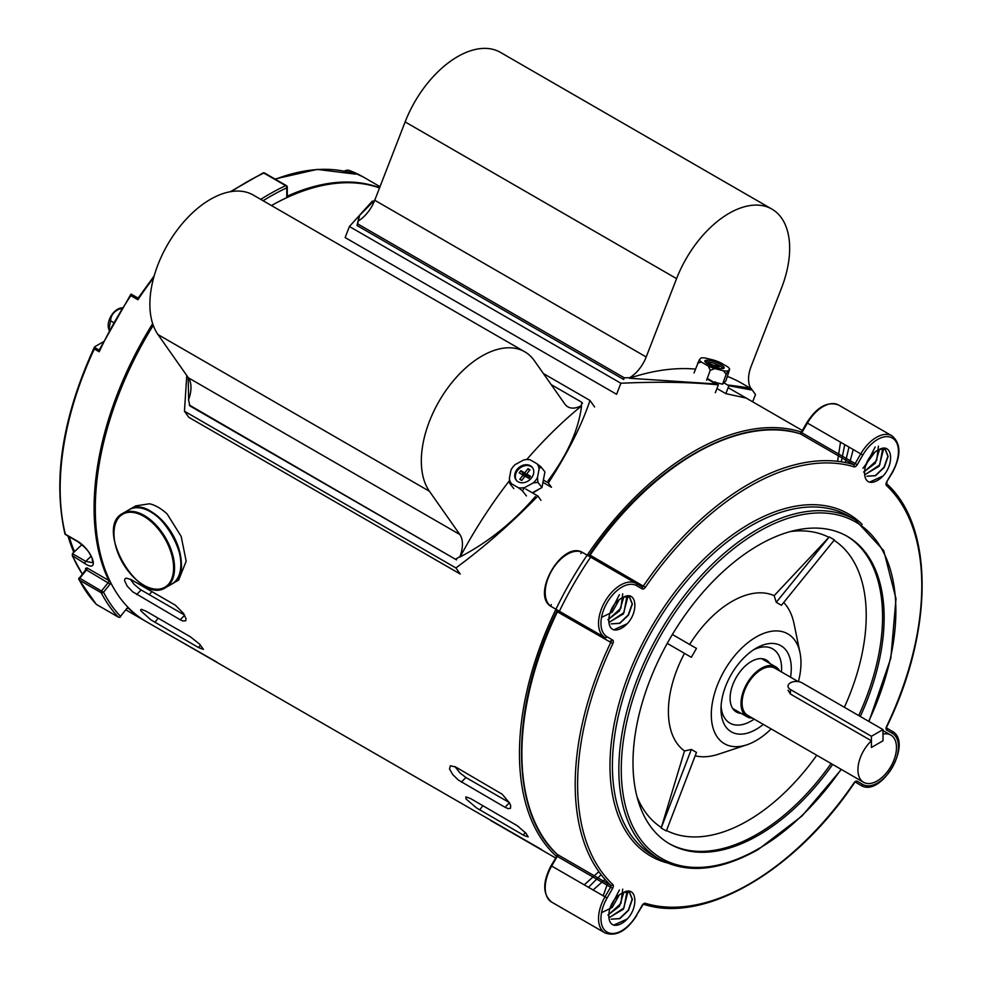 <?xml version="1.0" encoding="UTF-8"?>
<svg xmlns="http://www.w3.org/2000/svg" width="982" height="982" viewBox="0 0 982 982"><rect width="100%" height="100%" fill="white"/><g stroke="black" fill="none" stroke-linecap="round" stroke-linejoin="round"><path stroke-width="1.47" d="M541.426 849.491L146.416 621.729A246.789 142.488 -60 0 1 95.303 508.762A246.789 142.488 -60 0 1 153.241 325.349M271.462 205.557A246.789 142.488 -60 0 1 379.506 187.955M135.798 505.877L149.497 503.778A42.84 24.734 -120 0 1 167.136 513.967L181.167 536.405L186.187 561.225L178.638 580.08L172.464 583.639A42.84 24.734 -120 0 0 181.339 564.024A42.84 24.734 -120 0 0 159.87 518.165A42.84 24.734 -120 0 0 129.624 509.437A42.84 24.734 -120 0 0 129.391 509.572M557.003 856.832A246.789 142.488 -60 0 1 519.453 753.636A246.789 142.488 -60 0 1 617.862 515.476A246.789 142.488 -60 0 1 802.098 432.301M165.823 632.936L216.654 661.991M145.839 611.074L141.469 609.343L140.659 609.748L140.942 610.927L150.798 619.789L198.536 647.58L203.421 649.36L199.506 644.045L190.398 636.815L145.839 611.074M130.827 579.441L126.089 578.116L124.849 578.975L124.616 580.743L127.169 586.058L132.619 591.753L180.209 619.74L182.824 620.955L185.659 620.82L186.052 618.807L183.548 613.443L175.373 605.194L130.827 579.441M490.595 820.449L555.53 857.937M470.623 798.587L517.293 825.739L525.898 833.178L528.193 836.873L524.192 835.584L476.614 807.99L466.033 798.955L465.873 796.893L470.623 798.587M455.599 766.954L502.17 794.205L509.56 802.994L510.677 805.621L510.444 808.321L508.308 808.652L504.981 807.253L458.361 780.039L452.677 774.503L449.523 768.967L450.37 765.788L455.599 766.954M539.756 488.729L532.71 493.038M591.471 555.935A239.939 138.523 -60 0 0 559.396 611.258A239.939 138.523 -60 0 1 590.624 557.162M509.339 802.576L465.91 777.511L459.907 772.883L454.973 766.611M130.201 579.098L134.227 584.462L140.217 589.446L184.555 615.076M525.787 489.036L537.903 496.033C511.524 523.136 484.2 547.109 455.906 567.94L184.456 411.225L186.776 375.517M543.414 373.565L589.973 400.447C581.847 424.985 567.977 452.493 548.373 482.948L543.377 480.063M542.948 482.358L551.454 487.268L548.373 482.948M455.906 567.94L460.227 574.016L188.777 417.289L184.456 411.225M589.973 400.447L594.613 406.978M537.903 496.033L540.959 500.329M707.273 378.451L718.37 384.87C690.751 382.096 658.247 381.544 620.87 383.238L349.42 226.511L372.35 201.089M752.666 401.822L755.477 394.543L752.359 390.124L728.889 385.754L723.906 382.87M716.97 388.504L725.845 393.635L746.246 398.103M620.87 383.238L616.61 394.298L345.148 237.57L349.42 226.511M718.37 384.87L715.35 392.69M728.889 385.754L725.845 393.635M750.813 389.105C754.213 388.712 746.75 387.374 728.423 385.079M751.426 388.835L741.95 383.373A315.345 182.063 120 0 0 727.515 376.45M695.44 369.085A315.345 182.063 120 0 0 629.437 378.254L715.829 383.962L707.101 378.917M374.891 199.862L359.645 215.377L358.185 220.999A27.422 15.835 120 0 0 374.743 200.254L646.193 356.982L676.586 278.63A85.692 49.468 -60 0 1 771.913 209.105A85.692 49.468 -60 0 1 781.537 288.008L751.144 366.347A27.422 15.835 -60 0 0 751.021 388.565M374.743 200.254L405.136 121.915A85.692 49.468 -60 0 1 500.452 52.39L771.913 209.105M646.193 356.982A27.422 15.835 -60 0 1 629.646 377.726L624.282 377.8L623.644 379.457L357.043 225.529L357.681 223.884L624.282 377.8M359.007 216.997L357.043 225.529M357.681 223.884L358.185 220.999M547.968 480.861C567.522 454.568 578.717 429.576 581.54 405.91A315.345 182.063 120 0 0 526.733 459.551M509.523 480.566A315.345 182.063 120 0 0 460.165 556.904C488.017 542.408 513.095 522.289 535.374 496.536M189.305 405.05L456.544 559.887L189.943 405.959L188.507 399.883A27.422 15.835 120 0 0 188.384 377.812L459.846 534.527L429.441 491.282A85.692 49.468 -60 0 1 445.03 391.793A85.692 49.468 -60 0 1 524.769 351.802A85.692 49.468 -60 0 1 534.392 360.725L564.785 403.97A27.422 15.835 -60 0 0 567.866 406.83A27.422 15.835 -60 0 0 581.344 405.615L581.54 405.91M188.384 377.812L157.992 334.567A85.692 49.468 -60 0 1 173.581 235.079A85.692 49.468 -60 0 1 253.307 195.074L524.769 351.802M459.846 534.527A27.422 15.835 -60 0 1 459.957 556.61L455.906 558.979M582.486 403.221L581.847 402.301L581.344 405.615M551.16 384.588L581.847 402.301M188.642 399.514L188.176 377.505M153.658 277.722A246.789 142.488 120 0 0 137.897 299.743L130.802 295.643A246.789 142.488 120 0 0 99.182 351.765L94.333 348.966A246.789 142.488 120 0 0 65.34 534.196L77.455 541.192C92.455 550.03 100.409 573.721 84.992 563.631L72.214 555.64L82.243 574.04M152.664 323.643A246.789 142.488 -60 0 0 108.769 580.46L86.956 567.866L85.52 568.455A1.718 1.313 153 0 1 85.913 568.848L85.63 569.842M83.323 545.931L81.58 544.924L72.41 553.652L85.741 561.348L92.75 562.735L92.075 558.193C89.706 553.922 89.117 550.055 77.774 541.659L65.033 534.294M348.193 172.071L345.406 170.463L344.903 171.31M94.333 348.966L94.996 346.609L103.135 341.908M82.316 573.954A246.789 142.488 120 0 1 72.877 556.634L72.337 553.725A1.718 0.994 -60 0 1 72.41 553.652M149.178 594.65A13.711 7.917 120 0 0 151.829 591.569M96.04 603.991A1.718 1.375 -43.5 0 0 96.481 604.458L118.294 617.052A1.718 1.375 -43.5 0 0 120.504 616.365L127.046 608.226A3.425 1.976 -60 0 1 128.004 607.318M127.046 608.226L120.504 616.365A258.782 149.411 120 0 1 103.54 592.232L110.082 584.094A3.425 1.976 120 0 0 110.831 582.878M85.581 569.891L79.296 578.238A1.718 1.313 -27.3 0 0 78.99 579.724L78.99 579.724A1.718 1.313 -27.3 0 0 79.407 580.153A260.5 150.406 120 0 0 96.481 604.458A1.718 0.994 120 0 0 96.617 604.556A1.718 0.994 120 0 0 96.776 604.617M109.726 580.644A1.718 1.301 -25.9 0 1 108.769 580.46A1.718 0.994 -60 0 1 108.266 582.535L101.723 590.673A1.718 0.994 120 0 0 101.109 592.232A1.718 0.994 120 0 0 101.22 592.747A260.5 150.406 -60 0 0 118.294 617.052A1.718 0.994 120 0 0 118.429 617.15L96.617 604.556A1.718 1.718 0 0 1 96.236 604.261L78.99 579.724A1.718 1.718 0 0 1 79.174 577.87L103.54 592.232A1.718 1.313 -27.3 0 1 101.22 592.747L79.407 580.153A1.718 0.994 120 0 1 79.296 579.638A1.718 0.994 120 0 1 79.898 578.079L86.453 569.941L85.618 570.37L86.453 569.941L110.082 584.094M286.99 197.566A3.425 1.976 120 0 1 286.769 196.547L286.769 187.82A1.718 1.08 -115.2 0 0 285.676 185.659L263.863 173.065A260.5 150.406 120 0 0 231.592 191.515M354.576 173.974L355.312 174.219A246.789 142.488 120 0 0 275.365 179.252M137.897 299.743L137.996 298.295L154.174 275.905M345.406 170.463L348.217 170.119L355.312 174.219M362.91 176.785L348.217 170.119A246.789 142.488 120 0 1 362.91 176.785L380.009 186.666M99.194 350.046L130.913 294.195L138.118 298.111L131.207 294.134L130.802 295.643M99.182 351.765L99.182 350.071L94.333 347.272C62.406 417.141 52.635 479.486 65.021 534.282M689.646 644.462A89.804 51.85 -60 0 1 774.16 595.669L828.894 537.314A167.64 96.788 120 0 0 790.363 531.569M691.328 749.45L661.193 828.035L666.336 830.993L696.471 752.421L691.328 749.45L684.503 750.96A89.804 51.85 -60 0 1 684.503 653.361L667.244 643.394L691.328 657.302L696.471 648.402L672.388 634.495M684.503 750.96L661.193 828.035M771.14 728.914A63.413 36.616 -60 0 1 746.811 744.822L718.689 754.139A89.804 51.85 -60 0 1 695.17 755.809M763.296 724.385A49.701 28.699 -60 0 1 756.14 729.368A49.701 28.699 -60 0 1 731.295 731.836A49.701 28.699 -60 0 1 720.997 709.078A49.701 28.699 -60 0 1 756.14 648.206A49.701 28.699 -60 0 1 790.547 677.187M746.811 744.822A63.413 36.616 -60 0 1 711.41 710.993A63.413 36.616 -60 0 1 753.01 638.951A63.413 36.616 -60 0 1 799.999 652.699A63.413 36.616 -60 0 1 798.415 681.618M741.103 713.349A29.988 17.32 -60 0 1 736.304 711.962A29.988 17.32 -60 0 1 736.304 677.334A29.988 17.32 -60 0 1 766.291 660.014A29.988 17.32 -60 0 1 769.888 663.476M721.083 706.119A42.84 24.734 120 0 0 729.872 723.096A42.84 24.734 120 0 0 754.201 719.131M781.451 671.933A42.84 24.734 120 0 0 753.624 649.765M619.924 599.229C606.913 607.379 604.802 631.303 616.365 629.953A20.561 11.87 120 0 0 627.289 623.656C638.852 611.614 636.753 590.17 623.73 597.031A16.277 9.403 120 0 0 619.924 599.229M619.924 894.541C606.913 902.679 604.802 926.615 616.365 925.265A20.561 11.87 120 0 0 627.289 918.968C638.852 906.914 636.753 885.482 623.73 892.343A16.277 9.403 120 0 0 619.924 894.541M875.674 451.573C862.662 459.723 860.551 483.647 872.114 482.309A20.561 11.87 120 0 0 883.027 476C894.602 463.958 892.491 442.514 879.479 449.375A16.277 9.403 120 0 0 875.674 451.573M806.799 422.726L801.214 432.399L855.162 463.541L860.748 453.868L806.799 422.726C816.95 406.916 827.568 401.024 838.653 405.05A31.24 18.032 120 0 0 807.425 423.082L801.84 432.755A1.718 0.994 -60 0 1 800.244 433.798A1.718 1.387 -73.1 0 0 800.011 433.7C739.581 413.692 649.028 466.229 589.409 554.855L590.084 555.137A1.718 0.994 -60 0 1 588.5 555.935L641.811 586.72A1.718 0.994 120 0 0 643.406 585.923A245.07 141.494 -60 0 1 853.567 464.584L800.244 433.798A245.07 141.494 120 0 0 590.084 555.137L645.358 587.31A3.425 1.976 -60 0 1 642.167 588.893L636.594 585.677A29.521 17.038 120 0 0 607.072 602.715A29.521 17.038 120 0 0 607.072 636.802L612.645 640.031A3.425 1.976 -60 0 1 612.866 643.578A243.364 140.5 120 0 0 612.866 884.561A3.425 1.976 -60 0 1 612.645 888.354L607.072 898.027A29.521 17.038 120 0 0 607.072 932.114A29.521 17.038 120 0 0 636.594 915.077L642.167 905.404A3.425 1.976 -60 0 1 645.358 903.317A243.364 140.5 120 0 0 854.045 782.826A3.425 1.976 -60 0 1 857.225 781.242L862.81 784.458A29.521 17.038 120 0 0 892.331 767.421A29.521 17.038 120 0 0 892.331 733.333L886.746 730.105A3.425 1.976 -60 0 1 886.537 726.557A243.364 140.5 120 0 0 886.537 485.574A3.425 1.976 -60 0 1 886.746 481.781L892.331 472.109A29.521 17.038 120 0 0 892.331 438.021A29.521 17.038 120 0 0 862.81 455.071L857.225 464.732A3.425 1.976 -60 0 1 854.045 466.818A243.364 140.5 120 0 0 645.358 587.31M588.5 555.935L582.915 552.706A31.24 18.032 120 0 0 551.675 570.738A31.24 18.032 120 0 0 551.675 606.802L604.998 637.588A31.24 18.032 -60 0 1 604.998 601.524A31.24 18.032 -60 0 1 636.238 583.492L641.811 586.72A1.718 1.399 -60 0 1 642.167 588.893M855.322 782.114L860.748 785.244L855.322 782.114A1.718 1.399 -60 0 0 857.225 781.242M783.697 602.469A89.804 51.85 -60 0 1 794.021 623.68L799.999 652.699M776.271 602.322L829.25 536.933L834.393 539.904L781.414 605.293L776.271 602.322L774.16 595.669M690.788 656.995L684.503 653.361M832.675 764.438A177.57 102.521 -60 0 1 669.773 843.968A177.57 102.521 -60 0 1 669.773 638.926A177.57 102.521 -60 0 1 847.356 536.405A177.57 102.521 -60 0 1 860.281 716.479M551.319 604.617A1.718 1.399 120 0 0 551.675 606.802L604.998 637.588A1.718 1.399 120 0 0 607.072 636.802M862.81 784.458A1.718 1.399 -60 0 1 860.748 785.244C881.136 798.648 913.776 742.11 891.975 731.148L886.55 728.018L891.975 731.148A1.718 1.399 120 0 1 892.331 733.333M862.994 468.291L874.962 452.064M863.644 472.035L875.232 463.295L879.577 449.339M865.007 474.564L879.136 466.241L883.407 449.903M885.064 449.13L887.9 456.262L884.021 467.285L875.355 475.583L866.897 476.221L875.551 475.718L884.23 467.432L888.121 456.409L885.285 449.253L879.479 449.375M882.695 448.614L879.7 464.952L865.314 474.502M878.436 446.159L876.668 460.472L864.393 471.679M875.146 446.982L865.265 466.56M604.986 879.393L593.128 889.974M601.524 912.708L612.24 907.454L619.225 895.019M607.907 915.003L619.495 906.251L623.84 892.294M609.27 917.532L623.386 909.209L627.67 892.859M611.16 919.164L619.802 918.673L628.48 910.388L632.383 899.377L629.548 892.221L623.73 892.343M629.327 892.086L632.163 899.217L628.271 910.24L619.605 918.538L611.148 919.189M626.946 891.582L623.963 907.908L609.564 917.47M622.698 889.127L620.919 903.44L608.644 914.635M619.409 889.95L609.515 909.528M601.524 617.396L612.24 612.142L619.225 599.707M607.907 619.691L619.495 610.951L623.84 596.982M609.27 622.22L623.386 613.897L627.67 597.547M629.327 596.774L632.163 603.905L628.271 614.941L619.605 623.239L611.148 623.877L619.802 623.361L628.48 615.076L632.383 604.065L629.548 596.909L623.73 597.031M626.946 596.27L623.963 612.608L609.564 622.158M622.698 593.815L620.919 608.128L608.644 619.323M619.409 594.638L609.515 614.216M849.504 463.455L853.235 449.535M845.318 462.51L849 447.092M841.292 461.798L844.753 444.637M837.56 461.295L840.518 442.195M869.892 481.99L883.027 476M607.944 882.572L603.206 895.805M598.848 871.685L584.253 884.856M601.094 874.704L588.5 887.311M614.155 924.958L627.289 918.968M614.155 629.646L627.289 623.656M69.231 536.724A245.07 141.494 120 0 0 74.485 551.675M68.016 536.025A245.07 141.494 120 0 0 73.834 552.301M790.412 689.511L871.415 736.279L883.002 729.589L801.999 682.821A8.163 4.714 0 0 0 790.461 682.821L790.412 682.858A8.163 4.714 0 0 0 788.018 686.185A8.163 4.714 0 0 0 790.412 689.511L790.412 694.041L871.415 740.809L871.415 747.474L883.002 740.784L883.002 734.119A27.25 15.737 -60 0 1 890.834 735.088A27.25 15.737 -60 0 1 895.007 756.926A27.25 15.737 -60 0 1 877.208 780.936A27.25 15.737 -60 0 1 863.583 782.286A27.25 15.737 -60 0 1 871.415 740.809M790.412 694.041L788.018 690.199M863.583 782.286L747.732 715.399A27.25 15.737 -60 0 1 747.732 683.926A27.25 15.737 -60 0 1 774.982 668.202L798.157 681.582M752.372 718.075A28.797 16.62 -60 0 1 746.958 716.725A28.797 16.62 -60 0 1 746.958 683.484A28.797 16.62 -60 0 1 775.743 666.864A28.797 16.62 -60 0 1 779.622 670.878M883.002 729.589L883.002 740.784L871.415 747.474L871.415 736.279M109.149 330.296L108.56 328.381A13.282 7.672 -60 0 1 110.917 316.278A13.282 7.672 -60 0 1 120.234 308.164L122.112 307.845M108.941 329.645L110.536 320.783C110.917 315.099 114.145 311.085 120.234 308.729L121.252 307.931M121.216 309.293L120.234 308.729M113.458 322.464L110.536 320.783M518.066 481.757A10.286 8.175 -38.2 0 0 530.476 479.118A10.286 8.175 -38.2 0 0 532.318 467.383A10.286 8.175 -38.2 0 0 519.183 467.322A10.286 8.175 -38.2 0 0 516.151 480.1A10.286 8.175 -38.2 0 0 518.066 481.757M510.971 470.047L509.363 478.553A16.166 12.864 -38.2 0 0 511.561 483.782L518.41 487.735A16.166 12.864 -38.2 0 0 524.83 487.477L533.287 482.923A16.166 12.864 -38.2 0 0 537.51 477.448L539.106 468.942A16.166 12.864 -38.2 0 0 536.909 463.7L530.059 459.76A16.166 12.864 -38.2 0 0 523.639 460.006L515.194 464.56A16.166 12.864 -38.2 0 0 510.971 470.047M536.909 463.7L540.849 466.72L539.106 468.942M532.256 492.78L541.966 487.538L544.924 471.888L540.849 466.72M527.604 459.527L530.059 459.76M513.832 488.655L509.756 483.475L509.363 478.553M511.561 483.782L509.756 483.475M526.426 495.922L522.35 490.755L518.41 487.735M524.83 487.477L522.35 490.755M541.966 487.538L537.903 482.371L533.287 482.923M537.51 477.448L537.903 482.371M516.495 480.505A10.286 8.175 141.8 0 1 519.822 468.132A10.286 8.175 141.8 0 1 532.625 467.8M526.671 474.048L529.961 469.777L528.021 468.66L524.732 472.931L520.853 470.697L519.208 472.833L523.087 475.067L519.797 479.339L521.737 480.456L525.026 476.184L528.905 478.43L530.55 476.295L526.671 474.048L529.605 477.522M527.825 475.521L527.297 476.196L523.418 473.962L522.731 474.858M528.021 468.66L529.433 470.464M524.732 472.931L527.297 476.196M520.853 470.697L523.418 473.962M523.087 475.067L524.498 476.871M708.096 364.187A10.286 2.455 20 0 0 718.112 368.066A10.286 2.455 20 0 0 724.176 367.943A10.286 2.455 20 0 0 715.35 362.125A10.286 2.455 20 0 0 704.843 360.91A10.286 2.455 20 0 0 708.096 364.187M701.16 357.902L699.344 359.694A16.166 3.854 20 0 0 701.455 362.1L708.304 366.053A16.166 3.854 20 0 0 714.81 368.618L723.476 370.791A16.166 3.854 20 0 0 727.871 370.95L729.675 369.171A16.166 3.854 20 0 0 727.564 366.752L720.714 362.8A16.166 3.854 20 0 0 714.209 360.234L705.555 358.062A16.166 3.854 20 0 0 701.16 357.902M713.165 381.863L722.556 384.208L725.882 380.93L729.675 369.171M694.029 372.951L699.344 359.694M701.455 362.1L697.637 363.033M706.623 380.218L710.232 370.312L708.304 366.053M714.81 368.618L710.232 370.312M722.556 384.208L726.164 374.302L723.476 370.791M727.871 370.95L726.164 374.302M705.137 361.904A10.286 2.455 -160 0 1 714.786 363.684A10.286 2.455 -160 0 1 723.317 368.52M718.493 368.152L715.768 366.581L719.192 366.703L717.253 365.586L713.828 365.464L708.243 363.156L712.122 365.402L710.293 365.329M712.993 366.482L715.497 367.354L715.768 366.581M717.253 365.586L716.872 366.63M713.828 365.464L713.448 366.495M709.949 363.23L709.679 363.991M712.122 365.402L711.889 366.041M715.362 381.888L716.492 383.778M714.614 382.698L715.559 382.477M141.138 590.01L136.584 594.552M184.677 615.284L180.209 619.74M158.127 618.169L154.911 622.392M200.488 645.014L198.536 647.58M509.449 802.785L504.981 807.253M465.91 777.511L461.356 782.065M525.272 832.527L523.32 835.093M482.911 805.682L479.695 809.904M405.136 121.915L676.586 278.63M157.992 334.567L429.441 491.282M145.815 621.385L145.201 621.029A246.789 142.488 -60 0 1 128.028 607.87A1.718 1.387 -45.2 0 0 128.703 608.03M85.52 568.455A246.789 142.488 120 0 0 85.913 569.229M286.769 196.547A1.718 0.994 0 0 0 287.272 195.848L287.272 187.12A1.718 0.994 0 0 1 286.769 187.82A258.782 149.411 120 0 0 263.09 200.721M287.272 195.578L287.849 195.921A246.789 142.488 -60 0 1 379.592 187.734M260.721 199.346A260.5 150.406 -60 0 1 285.676 185.659A1.718 0.994 120 0 1 286.425 185.635A1.718 0.994 120 0 1 286.769 186.42M84.992 563.631A1.718 0.994 -60 0 1 85.741 561.348L91.142 556.205M288.647 196.805A1.718 1.092 -114.2 0 0 287.849 195.921A1.718 0.994 -60 0 1 287.26 195.983M120.626 616.745A1.718 1.718 0 0 1 118.429 617.15A1.718 0.994 120 0 0 118.92 617.212M287.272 187.12A1.718 1.718 0 0 0 286.425 185.635L264.612 173.041A1.718 0.994 120 0 0 263.863 173.065A1.718 1.08 64.8 0 0 263.016 172.979L230.291 191.723M86.956 567.866A1.718 0.994 -60 0 1 86.453 569.941M637.097 797.04A167.64 96.788 120 0 0 661.34 827.531M666.52 830.527A167.64 96.788 120 0 0 747.683 820.792A167.64 96.788 120 0 0 816.766 755.256M551.675 606.802C529.875 595.841 562.514 539.314 582.915 552.706L636.238 583.492A1.718 1.399 -60 0 1 636.594 585.677M666.803 862.81A197.603 114.084 -60 0 1 616.966 711.324A197.603 114.084 -60 0 1 749.696 523.725A197.603 114.084 -60 0 1 862.171 524.4M612.866 643.578L557.371 611.811A245.07 141.494 120 0 0 557.371 854.475L610.694 885.261A245.07 141.494 -60 0 1 610.694 642.596A1.718 0.994 120 0 0 610.583 640.816A1.718 1.399 120 0 0 612.645 640.031M551.319 865.842L604.998 896.836L610.583 887.163L557.26 856.378L551.675 866.05A31.24 18.032 120 0 0 551.675 902.114L604.998 932.9A31.24 18.032 -60 0 1 604.998 896.836L607.072 898.027M862.81 455.071L860.748 453.868A31.24 18.032 -60 0 1 891.975 435.836L838.653 405.05M844.373 707.286A167.64 96.788 120 0 0 834.074 540.296M831.116 763.542A177.57 102.521 -60 0 1 757.012 834.283A177.57 102.521 -60 0 1 669 843.513M846.57 535.963A177.57 102.521 -60 0 1 858.722 715.571M868.677 721.328A194.178 112.108 120 0 0 815.404 513.046A194.178 112.108 120 0 0 624.38 734.082A194.178 112.108 120 0 0 758.57 848.73A194.178 112.108 120 0 0 841.071 769.287M750.911 525.824A195.884 113.102 120 0 0 622.944 698.447A195.884 113.102 120 0 0 652.969 855.42L659.413 859.127A195.884 113.102 -60 0 1 659.413 632.936A195.884 113.102 -60 0 1 855.297 519.846L848.853 516.127A195.884 113.102 120 0 0 750.911 525.824M612.645 888.354L610.583 887.163A1.718 0.994 120 0 0 610.694 885.261A1.718 1.387 133.1 0 0 612.866 884.561M557.248 610.018A1.718 1.399 120 0 0 557.26 610.031L557.26 610.031A1.718 0.994 -60 0 1 557.371 611.811L556.782 611.356C509.842 707.298 509.621 811.991 557.162 854.328A1.718 1.387 133.1 0 0 557.371 854.475A1.718 0.994 -60 0 1 557.26 856.378L557.076 854.23M854.045 466.818A1.718 1.387 -73.1 0 0 853.567 464.584A1.718 0.994 120 0 0 855.162 463.541L857.225 464.732M636.238 583.492L582.915 552.706A1.718 1.399 -60 0 0 580.841 553.492M556.904 856.181L551.049 865.682C542.432 882.388 542.641 894.528 551.675 902.114M886.537 726.557L886.869 726.594C933.808 630.653 934.029 525.971 886.501 483.623L886.574 483.721A1.718 1.387 133.1 0 1 886.537 485.574M886.746 481.781L892.601 472.268C901.218 455.574 901.01 443.422 891.975 435.836M886.562 728.043A1.718 1.399 120 0 1 886.746 730.105M855.162 782.028L854.045 782.826M854.254 783.096C794.634 871.721 704.082 924.258 643.64 904.262L643.775 904.275A1.718 1.387 -73.1 0 0 645.358 903.317M643.775 904.275L642.167 905.404M642.449 905.564L636.594 915.077M143.777 516.311A42.165 24.341 -120 0 0 117.963 553.038A42.165 24.341 -120 0 0 169.591 582.854A42.165 24.341 -120 0 0 143.777 516.311M113.961 533.251A42.84 24.734 60 0 1 122.836 513.353C93.585 527.371 138.916 605.882 165.688 587.555L171.985 583.922A42.84 24.734 -120 0 0 178.552 549.589A42.84 24.734 -120 0 0 150.565 511.831A42.84 24.734 -120 0 0 129.145 509.707L122.836 513.353A42.84 24.734 60 0 1 144.256 515.476A42.84 24.734 60 0 1 172.255 553.234A42.84 24.734 60 0 1 165.688 587.555A42.84 24.734 60 0 1 144.023 585.297M150.811 511.978A42.165 24.341 60 0 1 180.86 564.024M802.319 430.484L728.153 387.657M129.624 509.437L135.786 505.877M359.019 217.01L359.486 215.795M145.201 621.029L126.064 609.982M127.169 608.607L127.906 607.772M264.612 173.041A1.718 1.718 0 0 0 263.016 172.979M274.935 179.006L317.112 169.395L354.956 174.072M801.214 432.399L799.888 433.676M589.409 554.855L588.255 555.861M557.26 610.031L556.782 611.356M886.574 483.721L887.028 481.941M886.869 726.594L886.39 727.92M636.864 915.224C626.712 931.034 616.082 936.926 604.998 932.9M659.413 859.127C687.179 874.14 720.113 870.936 758.214 849.516L802.073 815.956L841.341 769.446M868.96 721.488L890.834 658.149L896.001 598.738L883.714 550.607L855.297 519.846M890.834 735.088L883.002 730.559M775.743 666.864L761.492 658.627M746.958 716.725L732.695 708.501M171.985 583.922C201.236 569.904 155.905 491.393 129.145 509.707"/></g></svg>
